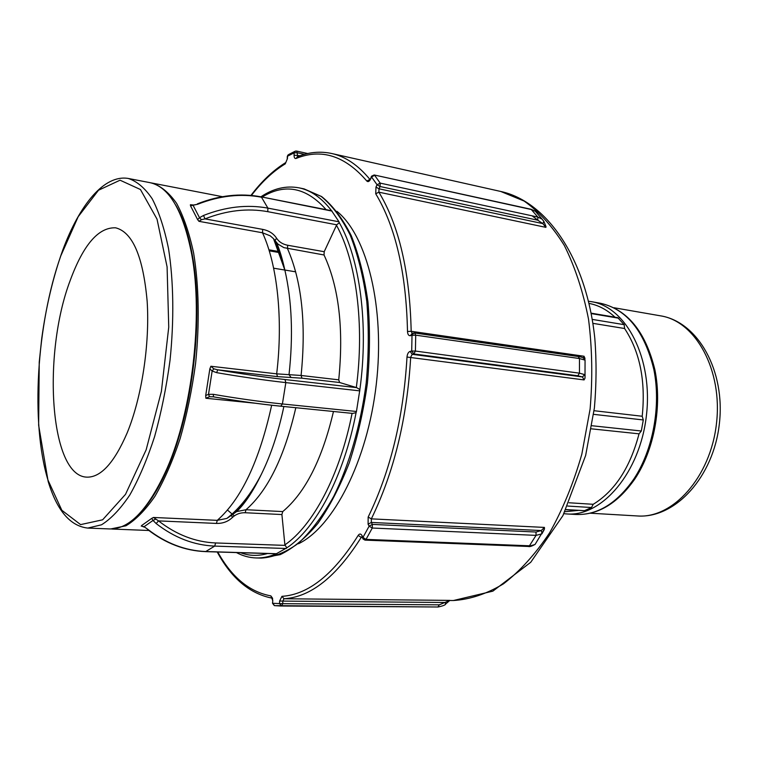 <?xml version="1.0" encoding="UTF-8"?>
<svg xmlns="http://www.w3.org/2000/svg" width="758" height="758" viewBox="0 0 758 758"><rect width="100%" height="100%" fill="white"/><g stroke="black" fill="none" stroke-linecap="round" stroke-linejoin="round"><path stroke-width="1.14" d="M339.006 221.8L267.896 208.118L267.773 211.672L336.713 224.813L339.309 222.719L339.006 221.8L331.568 210.724C321.676 197.857 310.827 190.23 299.012 187.842C286.126 185.445 273.42 188.429 260.894 196.805M203.523 215.462L199.506 217.698L197.63 219.621L190.514 205.797L197.677 204.262C219.621 195.678 240.892 193.328 261.491 197.213L267.896 208.118C247.146 204.309 225.695 206.754 203.523 215.462L205.02 218.882C226.623 210.392 247.544 207.986 267.773 211.672M197.63 219.621L198.956 221.327L201.467 219.697L205.02 218.882L262.694 229.38L262.505 232.782L270.218 235.823L273.543 238.694L277.902 244.076L283.909 247.639L324.036 254.982L324.206 251.703L287.67 245.251L287.481 248.586C301.779 281.133 306.308 323.429 301.097 375.475L276.67 373.846L210.866 366.256L209.843 368.89L212.145 371.022L216.674 372.661L217.688 369.819L213.832 368.814L210.866 366.256M193.517 205.02L190.4 204.717L190.514 205.797M197.677 204.262L193.641 205.001L193.252 205.626L199.506 217.698L201.467 219.697M287.67 245.251C282.725 244.303 279.02 241.944 276.547 238.183L275.05 240.57L284.885 270.18C291.925 300.945 293.308 335.756 289.025 374.613L291.081 377.503L301.949 378.195L301.097 375.475L338.731 379.834L339.622 382.506L356.639 387.632L359.879 389.565C368.824 324.528 359.917 258.734 339.309 222.719M336.713 224.813L324.206 251.703M281.038 406.222L352.65 413.413L356.08 412.674L356.459 411.48L359.879 389.565M213.292 394.321L213.481 396.841C237.159 400.925 259.577 404.042 280.744 406.184L282.412 403.967C260.676 401.74 237.642 398.519 213.292 394.321L208.516 394.34L205.693 395.543L205.882 398.263L209.492 396.69L213.368 396.822M205.693 395.543L209.843 368.89M338.731 379.834C343.819 328.726 338.921 287.111 324.036 254.982M276.357 553.738L286.799 547.873C315.792 528.696 343.829 476.526 356.08 412.674M276.945 553.719L205.892 551.53C185.255 550.725 165.898 543.325 147.81 529.33L144.077 526.725L141.68 526.08M147.81 529.33L144.077 526.725L153.002 520.443L156.139 523.541L158.526 520.888L153.467 517.468L151.761 518.358L153.002 520.443L155.409 519.306M141.585 525.569L151.761 518.358M333.473 411.499C322.178 459.367 305.266 492.728 282.743 511.584L281.91 514.549L284.885 544.869L286.799 547.873M276.613 553.804L205.579 551.625L214.713 546.101L215.632 542.955C195.365 542.084 176.33 534.722 158.526 520.888L216.447 523.427C222.729 523.579 228.044 521.608 232.374 517.506L231.597 515.232L226.907 518.396M283.871 406.515C278.394 432.43 270.843 455.113 261.216 474.574C252.158 492.586 242.352 506.06 231.787 514.966L226.841 518.425L217.271 520.348L153.467 517.468M232.374 517.506C235.928 514.161 240.201 512.579 245.194 512.74L246.009 509.717L236.572 511.612L233.379 513.592M227.485 510.058L234.298 515.895M110.753 528.961L125.942 525.787C135.729 519.931 145.403 510.077 154.973 496.244C164.249 480.221 172.635 461.035 180.11 438.683C186.847 414.939 192.011 389.839 195.592 363.404C199.705 323.609 198.937 285.027 193.603 252.926C189.282 232.924 183.616 216.409 176.623 203.4C169.043 192.646 160.791 185.852 151.865 183.029L150.833 182.849M87.776 528.08L109.702 528.942C129.485 529.368 148.577 509.224 166.987 468.501C192.305 411.111 203.296 316.209 191.765 254.555C183.142 210.696 169.157 186.724 149.8 182.621L128.254 178.452C104.216 174.359 79.571 204.707 62.725 250.178C53.107 277.04 46.105 306.459 41.737 338.419L39.236 362.059L38.639 425.247L48.152 481.406C56.954 510.522 70.153 526.08 87.776 528.08L101.525 524.792C111.066 518.851 120.513 508.874 129.883 494.87C138.989 478.649 147.223 459.234 154.604 436.617C161.264 412.579 166.4 387.186 170.01 360.448C174.188 320.179 173.61 281.18 168.551 248.785C164.429 228.594 158.991 211.946 152.244 198.852C144.92 188.041 136.923 181.247 128.254 178.452M70.134 280.64C42.164 354.356 49.763 476.062 86.782 477.142C100.786 477.559 114.24 462.825 127.145 432.941C141.755 397.438 149.932 344.141 147.156 301.305C143.139 256.649 132.631 232.156 115.642 227.817C98.502 227.116 83.333 244.72 70.134 280.64M294.881 151.363L288.703 154.509L287.301 156.65L287.235 158.706M297.591 156.641L297.221 152.718L294.142 152.851L295.478 151.088L296.207 151.098M371.373 176.538L370.491 179.258L371.562 176.974L377.058 184.753L380.194 183.123L374.613 175.278L371.562 176.974L371.534 176.197L374.168 174.975L531.604 209.587L535.413 211.321L537.375 213.481M534.921 544.528L528.364 546.461L365.024 540.122L363.054 539.004L362.949 537.431L366.038 539.383L372.282 528.023L369.118 526.175L372.339 524.394L371.306 522.442L371.344 518.86C394.018 472.291 407.131 418.378 410.684 357.141L412.229 354.318L413.859 353.948L411.708 351.03L415.412 351.058L415.716 335.159L412.011 335.301L413.792 332.989L414.579 332.98L413.792 332.989M279.531 603.605L282.753 603.681L282.838 601.094L279.617 601.018L279.531 603.605L272.738 603.264L274.557 605.633L280.687 606.012L281.569 606.012L279.531 603.605M272.823 600.696L272.501 603.226L272.823 600.696L270.852 595.883C249.429 591.894 231.73 577.264 217.745 551.995M365.024 540.122L366.038 539.383L529.454 545.798L536.039 535.375L541.875 533.831L544.064 529.956M372.282 528.023L372.339 524.394L536.02 532.031L536.039 535.375L372.282 528.023M298.5 543.742C333.397 526.933 367.469 461.044 376.281 384.325C385.225 307.625 367.118 235.691 336.988 211.359M445.42 604.211L445.42 602.496L282.838 601.094L284.004 598.754L449.864 600.383L439.233 604.837L282.753 603.681L281.569 606.012L438.067 606.997L274.557 605.633M546.044 226.718L543.884 221.421L542.074 219.119L543.884 221.421L542.823 223.601L545.902 227.362L545.845 226.225M584.825 374.509L582.438 376.944L584.077 379.919L585.005 378.195L585.062 374.727L579.463 373.173L579.482 358.543L578.212 356.506L414.579 332.98L415.716 335.159L579.482 358.543L585.043 360.135L584.096 356.26L583.442 357.928M544.197 529.624L544.462 527.416L541.24 530.543L536.02 532.031M535.404 211.311L542.074 219.119L537.848 217.063L537.801 220.208L542.823 223.601L379 188.808L375.977 187.055L375.722 193.773C395.61 226.841 406.212 272.738 407.501 331.483C407.69 334.439 408.647 335.841 410.391 335.699L412.011 335.301L411.708 351.03L410.087 351.399C408.335 352.082 407.311 353.967 406.999 357.046C403.474 417.62 390.531 470.955 368.161 517.06L368.094 524.223L369.118 526.175L362.949 537.431L361.945 535.48C360.751 533.585 359.491 533.566 358.164 535.423C333.738 574.356 308.326 594.66 281.948 596.338L279.617 601.018M585.005 378.195L585.053 360.135L583.338 357.89M584.835 359.993L584.607 359.036C583.613 357.785 581.509 356.942 578.269 356.516M542.103 533.632L541.24 530.543L371.306 522.442L368.094 524.223M565.885 509.708L584.513 510.665L591.524 507.519L593.211 504.297C614.909 491.013 630.182 467.525 639.032 433.832L641.306 430.999L643.296 419.96L642.206 416.256C645.807 381.056 639.932 351.807 624.601 328.517L624.166 324.67L617.761 317.649L591.098 313.149M624.601 328.517L592.879 323.344M639.032 433.832L591.42 428.829M594.073 410.713L642.206 416.256M569.125 502.772L593.211 504.297M564.909 511.716L578.146 510.437M614.965 317.176C607.016 309.738 598.375 305.152 589.023 303.408M139.813 513.261C149.819 502.924 159.142 487.773 167.783 467.79C192.93 410.808 203.826 316.654 192.371 255.427C188.524 234.004 182.915 217.12 175.534 204.764M197.421 203.845C219.204 195.299 240.409 192.968 261.027 196.834L332.099 211.112M276.547 238.183C273.524 233.559 268.91 230.621 262.694 229.38M198.956 221.327L262.505 232.782C277.333 264.769 283.284 319.213 276.67 373.846L277.504 376.631L291.081 377.503M192.665 205.143L190.4 204.717M262.145 197.052C284.942 183.095 306.27 187.292 326.13 209.653M356.459 411.48L282.412 403.967L285.832 382.61L359.842 390.872M213.832 368.814L212.145 371.022L208.516 394.34L209.492 396.69M216.674 372.661C241.053 376.849 264.106 380.156 285.832 382.61L284.999 379.531C263.85 377.124 241.414 373.884 217.688 369.819L277.504 376.631M356.639 387.632L284.999 379.531M205.882 398.263L255.001 403.199M301.949 378.195L339.622 382.506M336.457 225.24C356.213 260.714 364.74 324.377 356.317 387.546M147.545 529.463C165.538 543.41 184.886 550.791 205.579 551.625L205.276 551.511M156.139 523.541C174.397 537.716 193.925 545.239 214.713 546.101L286.259 548.498M284.98 545.381L215.632 542.955M141.225 526.118L142.04 526.156M216.447 523.427L217.271 520.348C241.29 499.219 259.416 460.845 271.658 405.236M282.743 511.584L246.009 509.717C267.972 490.483 284.572 456.487 295.819 407.719M245.194 512.74L281.91 514.549M352.082 413.356C339.972 475.162 312.95 525.692 284.885 544.869M267.546 553.53C258.099 556.249 249.098 555.974 240.551 552.696M236.439 552.573C242.683 555.927 249.249 557.717 256.157 557.954C262.694 558.144 269.384 556.76 276.225 553.795M60.83 255.768L78.178 216.722L98.512 190.23L120.048 180.196L140.448 189.519L157.02 219.119L167.092 266.882L168.74 327.143L161.397 391.336L146.152 449.826L125.506 494.358L102.633 519.798L80.594 524.612L61.834 510.276L47.981 480.108C30.434 422.632 36.574 324.263 60.83 255.768M299.012 187.842L304.043 188.875L321.202 196.426C332.099 205.323 341.782 218.247 350.243 235.188C357.767 254.29 363.272 276.367 366.777 301.428C368.947 327.721 368.748 354.962 366.18 383.16C360.647 425.247 349.211 464.777 333.691 496.443C322.747 515.942 311.026 531.51 298.548 543.154C285.927 552.345 273.515 557.329 261.292 558.096L256.157 557.954M251.419 195.441C261.946 181.702 273.231 171.175 285.254 163.861L287.462 158.526L287.547 156.195L294.142 152.851L294.066 155.201C294.104 157.673 294.758 158.763 296.037 158.479C321.364 148.189 344.947 155.703 366.806 181.02C368.018 182.166 369.241 181.579 370.491 179.258M369.97 179.447L366.806 181.02M370.018 179.352L369.828 179.305C358.108 165.121 345.421 156.527 331.748 153.514C320.283 151.06 308.847 152.121 297.449 156.698L296.037 158.479M300.073 155.712L294.066 155.201M584.096 356.26L411.177 331.293L412.181 333.387L410.391 335.699M375.722 193.773L378.867 192.172C399.068 225.533 409.832 271.904 411.177 331.293L407.501 331.483M545.902 227.362L378.867 192.172L379 188.808L380.08 186.515L377.058 184.753L375.977 187.055M544.462 527.416L371.344 518.86L368.161 517.06M584.077 379.919L406.999 357.046M577.833 375.788L413.859 353.948L415.412 351.058L579.463 373.173L577.833 375.788L582.438 376.944L412.229 354.318L410.087 351.399M358.164 535.423L361.215 537.394C336.448 576.696 310.714 597.143 284.004 598.754L281.948 596.338M362.741 538.398L361.945 535.48M362.248 537.441L361.215 537.394L361.841 536.778M272.586 600.668L272.577 598.242L270.852 595.883M285.254 163.861L287.462 158.526M537.801 220.208L380.08 186.515L380.194 183.123L537.848 217.063L531.102 209.284L374.168 174.975M304.489 154.329L297.221 152.718L296.558 151.05L307.729 153.533M436.996 606.997L437.972 606.997L439.233 604.837M295.686 271.828L273.638 268.199M268.919 249.818L279.948 251.722M331.748 153.514L500.763 191.471L524.091 201.041C539.023 211.548 552.43 226.358 564.322 245.459C575 266.863 583.063 291.423 588.521 319.156C592.216 348.178 592.747 378.157 590.103 409.083L581.812 454.269C573.484 483.272 562.73 509.49 549.559 532.912C535.347 554.155 519.969 571.144 503.435 583.868C486.636 593.94 469.96 599.493 453.398 600.525L449.646 600.497M624.166 324.67L592.235 319.393M591.183 313.575L618.793 318.227M641.306 430.999L591.941 425.731M593.618 414.342L643.296 419.96M584.513 510.665L565.961 509.565M567.628 506.05L591.524 507.519M563.914 513.687L566.899 513.952C601.937 516.833 639.998 472.679 646.403 415.602C653.207 358.572 626.241 306.895 591.477 301.684L588.511 301.267M591.477 301.684L600.374 303.247C626.677 309.122 644.49 331.18 653.832 369.44C661.213 405.985 653.036 450.11 633.735 479.179C616.68 503.53 597.408 515.288 575.919 514.474L566.899 513.952M637.44 515.961C675.435 518.69 713.467 476.782 719.323 424.044C725.671 371.363 698.222 321.875 660.606 315.849C695.579 321.127 722.867 370.103 716.452 423.713C710.445 477.369 672.697 518.813 637.44 515.961L590.293 513.204M538.019 220.256L532.05 215.822M261.027 196.834L331.606 210.733M273.543 238.694L276.661 242.835M352.65 413.413L280.886 406.222C259.653 404.061 237.159 400.935 213.424 396.841M213.396 396.841L212.704 396.737M141.661 526.08L144.096 527.075M226.85 518.434C239.879 508.239 251.343 493.61 261.216 474.574C252.878 491.705 244.654 504.051 236.562 511.603L231.597 515.232M273.515 238.647L284.885 270.18C282.582 259.615 279.854 250.519 276.698 242.873M222.426 196.682L151.865 183.029M148.852 530.486L111.805 529.027M304.043 188.875L321.648 196.568C332.79 205.579 342.644 218.598 351.229 235.605C358.828 254.726 364.399 276.793 367.933 301.807C370.141 328.034 369.961 355.199 367.403 383.292C363.48 411.234 357.444 437.717 349.305 462.75C340.143 486.295 329.683 506.505 317.905 523.39C305.663 537.99 293.1 548.404 280.195 554.638L261.292 558.096M370.302 178.841L370.264 179.589M412.172 333.387L413.347 333.103M272.435 598.223C249.932 593.865 231.522 578.458 217.214 551.976M285.766 162.553C273.325 170.228 261.728 181.171 250.974 195.403M272.501 603.245L274.339 605.604M287.964 154.983L287.31 156.375M269.232 250.832L280.271 252.736M531.168 209.303L535.423 211.33M584.958 357.994L584.873 358.761L583.537 358.013M544.547 528.762L535.129 544.339C531.879 546.234 529.634 546.944 528.392 546.461M438.067 606.997C442.966 605.945 445.486 604.96 445.638 604.031L449.864 600.383M575.919 514.474C598.062 515.241 617.713 503.397 634.872 478.933C654.239 449.873 662.312 406.07 654.865 369.677C645.494 331.502 627.33 309.359 600.374 303.247M660.606 315.849L614.075 307.757M500.763 191.471C547.001 201.486 586.569 258.819 594.812 338.39C596.593 361.206 596.451 384.42 594.386 408.031L585.65 455.454L562.938 515.601L530.752 562.256L492.861 591.155L453.398 600.525M192.371 255.427L191.765 254.555M167.783 467.79L166.987 468.501"/></g></svg>
